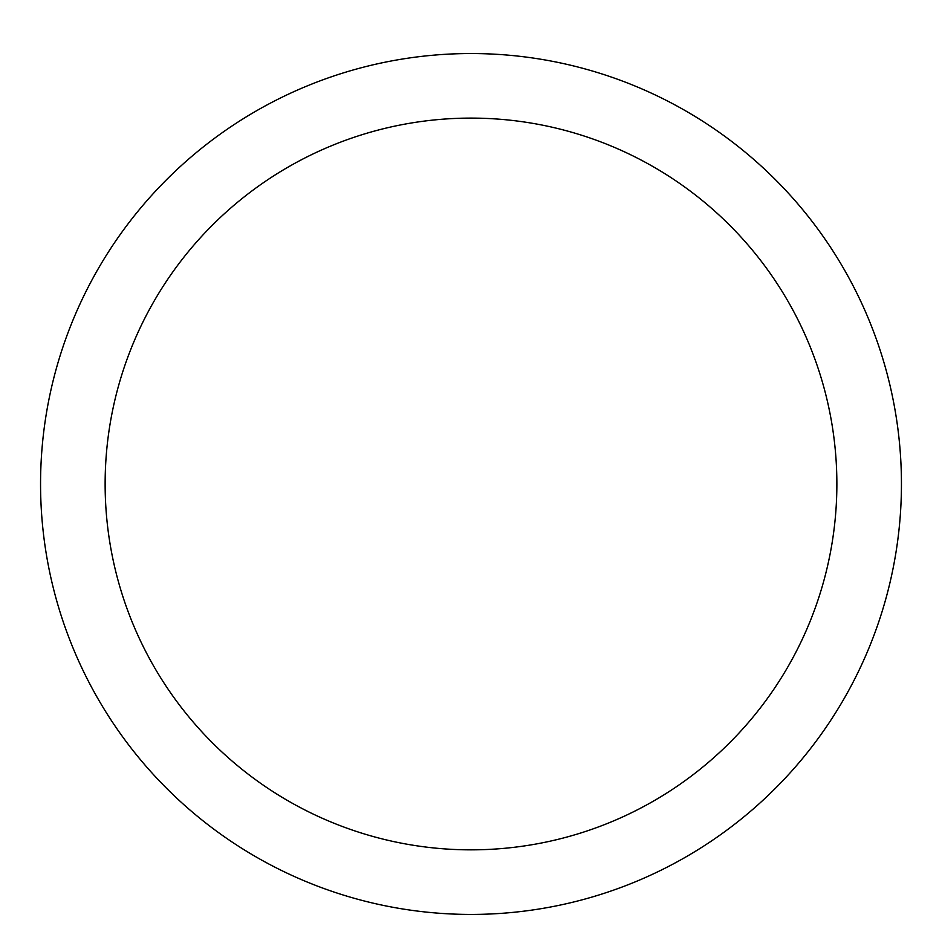 <?xml version="1.0" encoding="UTF-8"?>
<svg xmlns="http://www.w3.org/2000/svg" width="942" height="942" viewBox="0 0 942 942"><rect width="100%" height="100%" fill="white"/><g stroke="black" fill="none" stroke-linecap="round" stroke-linejoin="round"><path stroke-width="1.41" d="M471 53.541A430.435 430.435 0 0 1 843.773 699.199A430.435 430.435 0 0 1 98.227 699.199A430.435 430.435 0 0 1 471 53.541M471 118.103A365.873 365.873 0 0 1 787.853 666.912A365.873 365.873 0 0 1 154.147 666.912A365.873 365.873 0 0 1 471 118.103"/></g></svg>

